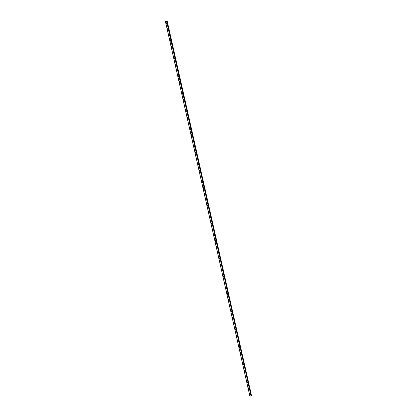 <?xml version="1.0" encoding="UTF-8"?>
<svg xmlns="http://www.w3.org/2000/svg" width="417" height="417" viewBox="0 0 417 417"><rect width="100%" height="100%" fill="white"/><g stroke="black" fill="none" stroke-linecap="round" stroke-linejoin="round"><path stroke-width="0.63" d="M250.216 394.435A0.381 0.339 61 0 1 249.846 393.768A0.381 0.339 61 0 1 250.216 394.435A0.381 0.339 61 0 1 249.846 393.768M248.365 388.263A0.381 0.339 61 0 1 249.048 388.159A0.381 0.339 61 0 1 248.365 388.263M248.892 388.545A0.381 0.339 61 0 1 248.522 387.878M247.562 382.66A0.381 0.339 61 0 1 247.192 381.993A0.381 0.339 61 0 1 247.562 382.66A0.381 0.339 61 0 1 247.192 381.993M246.238 376.77A0.381 0.339 61 0 1 245.868 376.103A0.381 0.339 61 0 1 246.238 376.77A0.381 0.339 61 0 1 245.712 376.488A0.381 0.339 61 0 1 245.868 376.103M244.909 370.885A0.381 0.339 61 0 1 244.539 370.218A0.381 0.339 61 0 1 244.909 370.885A0.381 0.339 61 0 1 244.539 370.218M243.58 364.995A0.381 0.339 61 0 1 243.215 364.328A0.381 0.339 61 0 1 243.58 364.995A0.381 0.339 61 0 1 243.059 364.713A0.381 0.339 61 0 1 243.215 364.328M242.256 359.11A0.381 0.339 61 0 1 241.886 358.443A0.381 0.339 61 0 1 242.256 359.11A0.381 0.339 61 0 1 241.886 358.443M240.927 353.22A0.381 0.339 61 0 1 240.562 352.553A0.381 0.339 61 0 1 240.927 353.22A0.381 0.339 61 0 1 240.557 352.553M239.603 347.335A0.381 0.339 61 0 1 239.233 346.668A0.381 0.339 61 0 1 239.603 347.335A0.381 0.339 61 0 1 239.233 346.668M238.274 341.445A0.381 0.339 61 0 1 237.904 340.778A0.381 0.339 61 0 1 238.274 341.445A0.381 0.339 61 0 1 237.904 340.778M236.95 335.56A0.381 0.339 61 0 1 236.58 334.893A0.381 0.339 61 0 1 236.95 335.56A0.381 0.339 61 0 1 236.58 334.893M235.621 329.67A0.381 0.339 61 0 1 235.251 329.003A0.381 0.339 61 0 1 235.621 329.67A0.381 0.339 61 0 1 235.251 329.003M234.297 323.785A0.381 0.339 61 0 1 233.927 323.118A0.381 0.339 61 0 1 234.297 323.785A0.381 0.339 61 0 1 233.927 323.118M232.967 317.895A0.381 0.339 61 0 1 232.597 317.228A0.381 0.339 61 0 1 232.967 317.895A0.381 0.339 61 0 1 232.597 317.228M231.643 312.005A0.381 0.339 61 0 1 231.273 311.343A0.381 0.339 61 0 1 231.643 312.01A0.381 0.339 61 0 1 231.273 311.343M230.314 306.12A0.381 0.339 61 0 1 229.944 305.452A0.381 0.339 61 0 1 230.314 306.12A0.381 0.339 61 0 1 229.944 305.452M228.985 300.23A0.381 0.339 61 0 1 228.62 299.568A0.381 0.339 61 0 1 228.985 300.23A0.381 0.339 61 0 1 228.62 299.568M227.661 294.345A0.381 0.339 61 0 1 227.291 293.677A0.381 0.339 61 0 1 227.661 294.345A0.381 0.339 61 0 1 227.291 293.677M226.332 288.455A0.381 0.339 61 0 1 225.967 287.793A0.381 0.339 61 0 1 226.332 288.455A0.381 0.339 61 0 1 225.962 287.793M225.008 282.57A0.381 0.339 61 0 1 224.638 281.902A0.381 0.339 61 0 1 225.008 282.57A0.381 0.339 61 0 1 224.638 281.902M223.679 276.679A0.381 0.339 61 0 1 223.309 276.018A0.381 0.339 61 0 1 223.679 276.679A0.381 0.339 61 0 1 223.309 276.018M222.355 270.795A0.381 0.339 61 0 1 221.985 270.127A0.381 0.339 61 0 1 222.355 270.795A0.381 0.339 61 0 1 221.985 270.127M221.026 264.904A0.381 0.339 61 0 1 220.656 264.242A0.381 0.339 61 0 1 221.026 264.904A0.381 0.339 61 0 1 220.656 264.242M219.702 259.02A0.381 0.339 61 0 1 219.332 258.352A0.381 0.339 61 0 1 219.702 259.02A0.381 0.339 61 0 1 219.332 258.352M218.372 253.129A0.381 0.339 61 0 1 218.002 252.467A0.381 0.339 61 0 1 218.372 253.129A0.381 0.339 61 0 1 218.002 252.467M217.048 247.245A0.381 0.339 61 0 1 216.678 246.577A0.381 0.339 61 0 1 217.048 247.245A0.381 0.339 61 0 1 216.678 246.577M215.719 241.354A0.381 0.339 61 0 1 215.349 240.692A0.381 0.339 61 0 1 215.719 241.354A0.381 0.339 61 0 1 215.349 240.692M214.39 235.469A0.381 0.339 61 0 1 214.025 234.802A0.381 0.339 61 0 1 214.39 235.469A0.381 0.339 61 0 1 214.025 234.802M213.066 229.579A0.381 0.339 61 0 1 212.696 228.917A0.381 0.339 61 0 1 213.066 229.579A0.381 0.339 61 0 1 212.696 228.917M211.737 223.694A0.381 0.339 61 0 1 211.372 223.027A0.381 0.339 61 0 1 211.737 223.694A0.381 0.339 61 0 1 211.367 223.027M210.413 217.804A0.381 0.339 61 0 1 210.043 217.142A0.381 0.339 61 0 1 210.413 217.804A0.381 0.339 61 0 1 210.043 217.142M209.084 211.919A0.381 0.339 61 0 1 208.714 211.252A0.381 0.339 61 0 1 209.084 211.919A0.381 0.339 61 0 1 208.714 211.252M207.76 206.029A0.381 0.339 61 0 1 207.39 205.367A0.381 0.339 61 0 1 207.76 206.029A0.381 0.339 61 0 1 207.39 205.367M206.431 200.144A0.381 0.339 61 0 1 206.061 199.477A0.381 0.339 61 0 1 206.431 200.144A0.381 0.339 61 0 1 206.061 199.477M205.107 194.254A0.381 0.339 61 0 1 204.737 193.592A0.381 0.339 61 0 1 205.107 194.254A0.381 0.339 61 0 1 204.737 193.592M203.777 188.369A0.381 0.339 61 0 1 203.407 187.702A0.381 0.339 61 0 1 203.777 188.369A0.381 0.339 61 0 1 203.407 187.702M202.453 182.479A0.381 0.339 61 0 1 202.083 181.817A0.381 0.339 61 0 1 202.453 182.479A0.381 0.339 61 0 1 202.083 181.817M201.124 176.594A0.381 0.339 61 0 1 200.754 175.927A0.381 0.339 61 0 1 201.124 176.594A0.381 0.339 61 0 1 200.754 175.927M199.795 170.704A0.381 0.339 61 0 1 199.43 170.042A0.381 0.339 61 0 1 199.795 170.704A0.381 0.339 61 0 1 199.43 170.042M198.471 164.819A0.381 0.339 61 0 1 198.101 164.152A0.381 0.339 61 0 1 198.471 164.819A0.381 0.339 61 0 1 198.101 164.152M197.142 158.929A0.381 0.339 61 0 1 196.772 158.267A0.381 0.339 61 0 1 197.142 158.929A0.381 0.339 61 0 1 196.777 158.262M195.818 153.044A0.381 0.339 61 0 1 195.448 152.377A0.381 0.339 61 0 1 195.818 153.044A0.381 0.339 61 0 1 195.448 152.377M194.489 147.154A0.381 0.339 61 0 1 194.119 146.487A0.381 0.339 61 0 1 194.489 147.154A0.381 0.339 61 0 1 194.119 146.492M193.165 141.269A0.381 0.339 61 0 1 192.795 140.602A0.381 0.339 61 0 1 193.165 141.269A0.381 0.339 61 0 1 192.795 140.602M191.836 135.379A0.381 0.339 61 0 1 191.466 134.712A0.381 0.339 61 0 1 191.836 135.379A0.381 0.339 61 0 1 191.466 134.717M190.512 129.494A0.381 0.339 61 0 1 190.142 128.827A0.381 0.339 61 0 1 190.512 129.494A0.381 0.339 61 0 1 190.142 128.827M189.182 123.604A0.381 0.339 61 0 1 188.812 122.937A0.381 0.339 61 0 1 189.182 123.604A0.381 0.339 61 0 1 188.812 122.937M187.858 117.719A0.381 0.339 61 0 1 187.488 117.052A0.381 0.339 61 0 1 187.858 117.719A0.381 0.339 61 0 1 187.488 117.052M186.529 111.829A0.381 0.339 61 0 1 186.159 111.162A0.381 0.339 61 0 1 186.529 111.829A0.381 0.339 61 0 1 186.159 111.162M185.2 105.944A0.381 0.339 61 0 1 184.835 105.277A0.381 0.339 61 0 1 185.2 105.944A0.381 0.339 61 0 1 184.835 105.277M183.876 100.054A0.381 0.339 61 0 1 183.506 99.387A0.381 0.339 61 0 1 183.876 100.054A0.381 0.339 61 0 1 183.506 99.387M182.547 94.169A0.381 0.339 61 0 1 182.182 93.502A0.381 0.339 61 0 1 182.547 94.169A0.381 0.339 61 0 1 182.177 93.502M181.223 88.279A0.381 0.339 61 0 1 180.853 87.612A0.381 0.339 61 0 1 181.223 88.279A0.381 0.339 61 0 1 180.853 87.612M179.894 82.394A0.381 0.339 61 0 1 179.524 81.727A0.381 0.339 61 0 1 179.894 82.394A0.381 0.339 61 0 1 179.524 81.727M178.57 76.504A0.381 0.339 61 0 1 178.2 75.837A0.381 0.339 61 0 1 178.57 76.504A0.381 0.339 61 0 1 178.2 75.837M177.241 70.619A0.381 0.339 61 0 1 176.871 69.952A0.381 0.339 61 0 1 177.241 70.619A0.381 0.339 61 0 1 176.871 69.952M175.917 64.729A0.381 0.339 61 0 1 175.547 64.062A0.381 0.339 61 0 1 175.917 64.729A0.381 0.339 61 0 1 175.547 64.062M174.587 58.844A0.381 0.339 61 0 1 174.217 58.177A0.381 0.339 61 0 1 174.587 58.844A0.381 0.339 61 0 1 174.217 58.177M173.263 52.954A0.381 0.339 61 0 1 172.893 52.287A0.381 0.339 61 0 1 173.263 52.954A0.381 0.339 61 0 1 172.893 52.287M171.934 47.069A0.381 0.339 61 0 1 171.564 46.402A0.381 0.339 61 0 1 171.934 47.069A0.381 0.339 61 0 1 171.564 46.402M170.605 41.179A0.381 0.339 61 0 1 170.24 40.512A0.381 0.339 61 0 1 170.605 41.179A0.381 0.339 61 0 1 170.24 40.512M169.281 35.294A0.381 0.339 61 0 1 168.911 34.627A0.381 0.339 61 0 1 169.281 35.294A0.381 0.339 61 0 1 168.911 34.627M167.952 29.404A0.381 0.339 61 0 1 167.587 28.737A0.381 0.339 61 0 1 167.952 29.404A0.381 0.339 61 0 1 167.582 28.737M166.628 23.519A0.381 0.339 61 0 1 166.258 22.852A0.381 0.339 61 0 1 166.628 23.519A0.381 0.339 61 0 1 166.258 22.852M166.821 20.97L165.377 21.298L167.149 20.855L166.821 20.97L251.295 395.811L251.55 395.738L167.149 20.855M166.805 20.975L251.295 395.811M251.284 395.884L166.81 21.043L251.284 395.879L251.034 395.973L249.856 396.134L165.377 21.298M165.445 21.309L249.919 396.15L165.445 21.309M166.555 21.131L251.044 395.968M166.711 21.09L251.185 395.931M166.743 21.079L251.216 395.921M167.05 20.902L251.524 395.743M167.076 20.897L251.55 395.738"/></g></svg>
